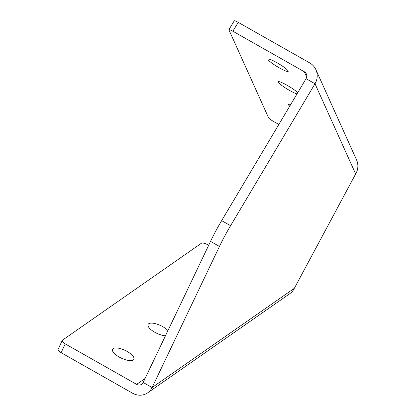<?xml version="1.0" encoding="UTF-8"?>
<svg xmlns="http://www.w3.org/2000/svg" width="416" height="416" viewBox="0 0 416 416"><rect width="100%" height="100%" fill="white"/><g stroke="black" fill="none" stroke-linecap="round" stroke-linejoin="round"><path stroke-width="0.62" d="M167.939 330.6A11.762 4.316 25.1 0 0 162.739 326.654A11.762 4.316 25.1 0 0 148.091 324.454A11.762 4.316 25.1 0 0 154.742 332.238A11.762 4.316 25.1 0 0 165.469 335.774M127.182 351.463A11.762 4.316 25.1 0 0 112.528 349.263A11.762 4.316 25.1 0 0 119.179 357.048A11.762 4.316 25.1 0 0 133.832 359.247A11.762 4.316 25.1 0 0 127.182 351.463M297.008 93.917A11.762 1.612 31.1 0 1 289.432 90.376A11.762 1.612 31.1 0 1 278.221 81.76A11.762 1.612 31.1 0 1 287.144 85.301A11.762 1.612 31.1 0 1 297.726 92.716M276.978 62.748A11.762 1.612 31.1 0 1 288.194 71.365A11.762 1.612 31.1 0 1 279.266 67.824A11.762 1.612 31.1 0 1 268.055 59.212A11.762 1.612 31.1 0 1 276.978 62.748M221.655 220.646L230.578 225.706A52.281 10.083 119.6 0 0 219.461 246.438L152.09 387.556L143.161 382.496L210.538 241.379A52.281 10.083 -60.4 0 1 221.655 220.646L306.067 78.686A5.226 5.08 -24.3 0 0 304.278 71.724L306.696 77.09M230.578 225.706L314.99 83.746L306.067 78.686M355.654 173.95L314.99 83.746A15.683 15.241 -24.3 0 0 315.9 69.711L356.564 159.916A15.683 15.241 155.7 0 1 355.654 173.95L294.33 288.319A15.683 14.274 -124.9 0 1 289.921 293.592L147.675 392.829A15.683 14.274 55.1 0 1 132.512 393.177L61.11 352.695L65.234 343.892L136.64 384.374L145.08 378.482M315.9 69.711A15.683 15.241 -24.3 0 0 309.629 62.852L238.228 22.376L232.877 31.242L304.278 71.724M278.85 124.457L273.541 121.446A5.226 0.718 -148.9 0 1 268.57 117.785L228.925 29.838A5.226 0.718 -148.9 0 1 228.909 29.666A5.226 0.718 -148.9 0 1 232.877 31.242M228.909 29.666L234.26 20.8A5.226 0.718 31.1 0 1 238.228 22.376M289.713 106.189A11.762 1.612 31.1 0 1 288.387 104.312A11.762 1.612 31.1 0 1 290.654 104.608M294.33 288.319L152.09 387.556A15.683 14.274 55.1 0 1 147.675 392.829M143.161 382.496A5.226 4.758 55.1 0 1 141.695 384.254A5.226 4.758 55.1 0 1 136.64 384.374M208.655 245.315L207.48 244.65A5.226 1.919 -154.9 0 0 201.24 243.36L62.551 340.122A5.226 1.919 -154.9 0 0 62.28 340.434A5.226 1.919 -154.9 0 0 65.234 343.892M62.28 340.434L58.152 349.237A5.226 1.919 25.1 0 0 61.11 352.695M210.538 241.379L219.461 246.438"/></g></svg>
